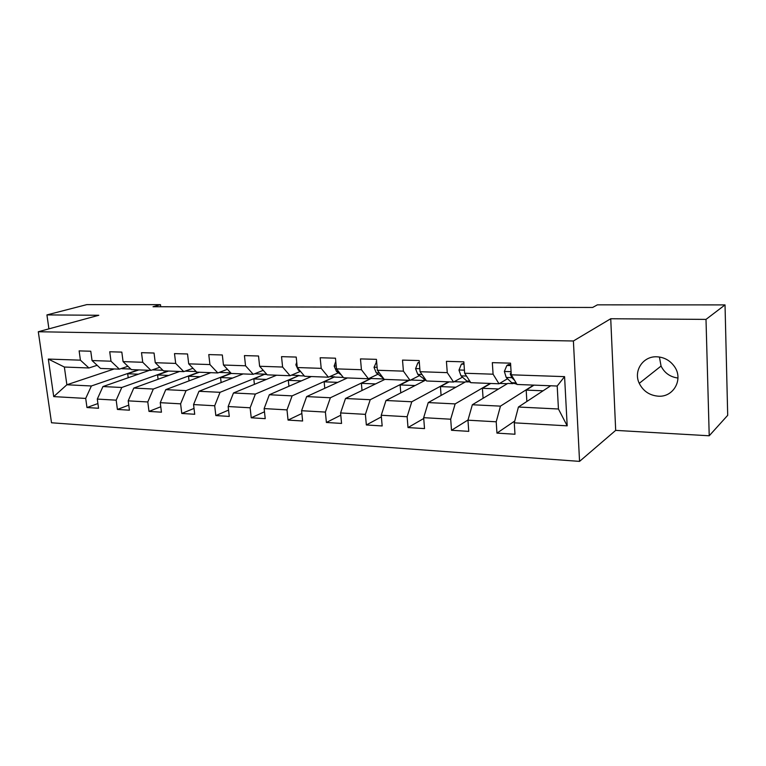 <?xml version="1.0" encoding="UTF-8"?>
<svg xmlns="http://www.w3.org/2000/svg" width="766" height="766" viewBox="0 0 766 766"><rect width="100%" height="100%" fill="white"/><g stroke="black" fill="none" stroke-linecap="round" stroke-linejoin="round"><path stroke-width="1.15" d="M656.816 356.793C642.913 356.046 633.204 371.031 639.256 383.335C643.191 391.129 649.52 395.409 658.253 396.185C673.438 397.458 683.626 379.4 674.53 366.665C670.154 360.489 664.246 357.195 656.816 356.793M659.421 357.023L661.058 366.052C664.515 372.994 670.145 376.987 677.958 378.031M709.22 435.777L706.003 319.393L610.732 318.742L615.682 430.377L709.22 435.777L727.7 415.316L725.029 304.906L597.384 304.849L592.616 307.463L153.028 306.735L160.477 304.657L86.807 304.619L46.927 314.912L48.919 328.853M615.682 430.377L579.556 461.381L51.514 422.775L38.3 331.745L573.399 340.985L579.556 461.381M550.716 385.777L518.429 407.024L558.443 408.996L557.198 386.026L517.04 384.475L511.276 374.813L510.549 363.161L492.327 362.644L493.084 374.201L464.646 373.233L463.842 361.839L446.425 361.341L447.258 372.64L420.055 371.711L419.174 360.566L402.514 360.097L403.414 371.146L377.37 370.265L376.432 359.35L360.47 358.9L361.437 369.719L336.475 368.877L335.479 358.191L320.178 357.751L321.203 368.35L297.256 367.536L296.212 357.071L281.534 356.65L282.597 367.038L259.617 366.263L258.525 355.999L244.431 355.596L245.541 365.784L223.461 365.028L222.322 354.974L208.773 354.581L209.932 364.568L188.704 363.85L187.526 353.978L174.495 353.614L175.692 363.41L155.259 362.711L154.052 353.03L141.509 352.676L142.735 362.28L123.067 361.619L121.823 352.111L109.739 351.766L110.993 361.207L92.044 360.556L90.771 351.23L79.128 350.895L80.411 360.164L48.325 359.072L53.725 396.606L66.872 384.771L91.384 385.978L138.215 369.882M511.276 374.813L564.58 376.633L567.185 425.839L514.273 422.832L514.982 434.236L496.952 433.116L514.742 421.022M53.725 396.606L85.706 398.425L86.97 407.541L98.546 408.259L97.301 399.086L116.183 400.168L117.409 409.437L129.425 410.193L128.2 400.848L147.79 401.968L148.997 411.409L161.454 412.185L160.266 402.677L180.604 403.835L181.772 413.458L194.717 414.262L193.559 404.572L214.691 405.769L215.83 415.574L229.273 416.417L228.163 406.535L250.137 407.79L251.229 417.786L265.218 418.657L264.136 408.584L287.001 409.887L288.054 420.084L302.618 420.994L301.584 410.72L325.397 412.079L326.393 422.478L341.559 423.426L340.583 412.941L365.401 414.358L366.349 424.967L382.167 425.953L381.238 415.258L407.129 416.733L408.01 427.562L424.517 428.596L423.665 417.671L450.695 419.213L451.509 430.281L468.754 431.354L467.959 420.189L496.215 421.798L496.952 433.116M464.646 373.233L470.803 382.694L499.011 383.785L507.532 378.73M533.567 385.116L500.457 406.133L472.344 404.754L507.743 383.44L512.952 383.642M499.011 383.785L493.084 374.201M496.215 421.798L500.457 406.133M467.959 420.189L472.344 404.754M420.055 371.711L426.566 380.989L453.558 382.033L462.492 377.159M490.24 383.44L455.148 403.902L428.242 402.581L465.565 381.832L468.198 381.928M453.558 382.033L447.258 372.64M450.695 419.213L455.148 403.902M423.665 417.671L428.242 402.581M377.37 370.265L384.206 379.361L410.059 380.357L419.356 375.656M448.656 381.841L411.782 401.767L385.997 400.494L425.322 380.29M410.059 380.357L403.414 371.146M407.129 416.733L411.782 401.767M381.238 415.258L385.997 400.494M336.475 368.877L343.599 377.791L368.389 378.749L378.011 374.201M408.718 380.3L370.227 399.718L345.504 398.502L384.915 379.381M368.389 378.749L361.437 369.719M365.401 414.358L370.227 399.718M340.583 412.941L345.504 398.502M297.256 367.536L304.638 376.288L328.423 377.207L338.352 372.803M369.624 378.165L371.558 378.241L330.376 397.755L306.649 396.587L347.429 377.944M328.423 377.207L321.203 368.35M325.397 412.079L330.376 397.755M301.584 410.72L306.649 396.587M259.617 366.263L267.229 374.852L290.075 375.733L300.262 371.453M329.706 376.642L334.665 376.824L292.114 395.869L269.335 394.749L311.341 376.546M290.075 375.733L282.597 367.038M287.001 409.887L292.114 395.869M264.136 408.584L269.335 394.749M223.461 365.028L231.284 373.463L253.24 374.315L263.226 370.332M291.396 375.177L299.142 375.474L255.375 394.059L233.467 392.987L276.593 375.216M253.24 374.315L245.541 365.784M250.137 407.79L255.375 394.059M228.163 406.535L233.467 392.987M188.704 363.85L196.709 372.132L217.822 372.946L227.416 369.298M254.599 373.77L264.921 374.162L220.043 392.316L198.969 391.282L243.1 373.923M217.822 372.946L209.932 364.568M214.691 405.769L220.043 392.316M193.559 404.572L198.969 391.282M155.259 362.711L163.436 370.849L183.763 371.634L192.984 368.283M231.064 373.233L186.052 390.641L165.762 389.645L210.803 372.678M219.22 372.42L230.719 372.86M183.763 371.634L175.692 363.41M180.604 403.835L186.052 390.641M160.266 402.677L165.762 389.645M123.067 361.619L131.388 369.614L150.969 370.371L159.845 367.268M198.681 372.209L153.324 389.032L133.782 388.075L179.627 371.472M185.19 371.117L196.134 371.539M150.969 370.371L142.735 362.28M147.79 401.968L153.324 389.032M128.2 400.848L133.782 388.075M92.044 360.556L100.499 368.427L119.372 369.155L127.922 366.282M167.917 371.022L121.784 387.481L102.95 386.552L149.514 370.313M152.482 369.863L162.842 370.265M119.372 369.155L110.993 361.207M116.183 400.168L121.784 387.481M97.301 399.086L102.95 386.552M48.325 359.072L64.363 367.038L88.913 367.977L97.148 365.315M121.976 368.705L130.785 369.04M114.22 368.953L66.872 384.771L64.363 367.038M88.913 367.977L80.411 360.164M85.706 398.425L91.384 385.978M706.003 319.393L725.029 304.906M610.732 318.742L573.399 340.985M38.3 331.745L98.804 315.266L46.927 314.912M160.736 306.745L160.477 304.657M254.398 384.36L253.814 378.931L264.921 374.162M264.95 374.421L266.913 374.497M288.926 386.265L288.313 380.338L299.142 375.474M299.171 375.733L304.332 375.924M324.774 388.305L324.152 381.813L334.665 376.824M334.685 377.092L343.302 377.418M362.021 390.488L361.389 383.345L371.558 378.241M371.577 378.509L383.919 378.978M410.748 380.013L424.565 380.539M454.209 381.679L465.096 382.09M499.633 383.412L507.303 383.709M567.185 425.839L558.443 408.996M557.198 386.026L564.58 376.633M514.273 422.832L518.429 407.024M86.97 407.541L97.904 403.558M128.209 377.743L127.683 373.751L138.857 369.901M127.683 373.751L138.407 374.191M158.093 379.266L157.557 374.976L168.558 371.05M157.557 374.976L168.692 375.436M117.409 409.437L128.765 405.147M189.049 380.874L188.493 376.25L199.304 372.238M188.493 376.25L200.07 376.719M148.997 411.409L160.774 406.765M221.135 382.569L220.56 377.561L231.246 373.425M220.56 377.561L232.596 378.059M181.772 413.458L194.018 408.422M253.814 378.931L266.329 379.438M215.83 415.574L228.565 410.097M288.313 380.338L301.354 380.874M251.229 417.786L264.481 411.792M324.152 381.813L337.739 382.368M288.054 420.084L301.861 413.496M361.389 383.345L375.56 383.919M326.393 422.478L340.793 415.201M400.771 392.853L400.12 384.934L409.245 380.319M400.12 384.934L414.904 385.537M366.349 424.967L381.382 416.867M441.092 395.438L440.421 386.581L449.163 381.861M440.421 386.581L455.866 387.223M408.01 427.562L423.722 418.495M483.087 398.282L482.408 388.305L490.719 383.46M482.408 388.305L498.561 388.975M451.509 430.281L468.016 419.979M526.864 401.47L526.185 390.105L534.007 385.126M526.185 390.105L543.075 390.794M119.965 368.953L125.461 367.115M152.271 369.921L154.263 369.222M259.272 363.065L259.559 365.755M259.865 366.541L262.231 369.212M296.729 362.241L295.868 364.817L298.319 370.102L300.971 371.941M335.776 361.389L334.139 366.062L336.504 371.453L341.368 374.995M376.623 361.619L374.019 367.364L376.278 372.86L383.421 378.308M376.604 361.389L376.125 361.609M419.356 362.883L417.843 362.845L415.584 368.714L417.748 374.325L426.327 380.645M419.299 362.136L417.843 362.845M464.005 364.204L461.381 364.128L458.978 370.131L461.008 375.857L466.867 381.018L470.621 382.416M463.937 363.266L461.381 364.128M465.154 374.009L466.571 376.192M510.702 365.593L506.872 365.478L504.354 371.453L506.202 377.456L511.707 382.713L516.868 384.187M510.635 364.626L508.48 364.559L506.872 365.478M511.123 372.42L510.252 374.038L511.841 377.657L514.503 380.223M296.978 364.712L295.915 364.683M299.458 370.15L298.319 370.102M336.207 365.985L334.187 365.928M338.591 371.529L336.504 371.453M377.121 367.316L374.067 367.22M379.409 372.975L376.278 372.86M419.816 368.705L415.641 368.57M425.494 379.457L423.924 379.4M421.989 374.478L417.748 374.325M464.426 370.16L459.035 369.978M469.788 381.133L466.867 381.018M466.408 376.049L461.008 375.857M511.075 371.673L504.354 371.453M516.083 382.876L511.707 382.713M511.841 377.657L506.202 377.456M511.19 373.482L510.252 374.038M661.058 366.052L639.256 383.335M511.181 373.396L510.233 373.952"/></g></svg>
